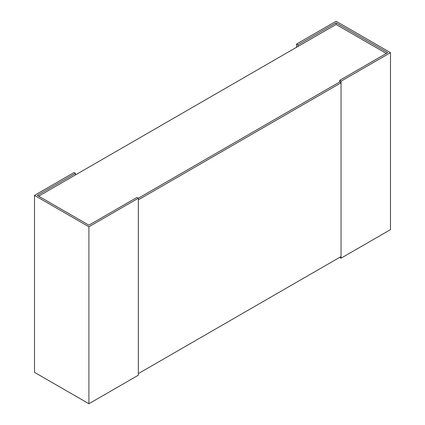 <?xml version="1.0" encoding="UTF-8"?>
<svg xmlns="http://www.w3.org/2000/svg" width="425" height="425" viewBox="0 0 425 425"><rect width="100%" height="100%" fill="white"/><g stroke="black" fill="none" stroke-linecap="round" stroke-linejoin="round"><path stroke-width="0.64" d="M38.664 196.169L336.101 24.448L386.336 53.449M341.047 82.79L341.047 256.572L138.337 373.607L138.337 199.824L341.047 82.79L339.66 81.993L138.337 198.225L136.956 197.428L88.899 225.17L37.283 195.373L75.448 173.336L74.067 172.534L34.51 195.373L88.899 226.769L138.337 198.225L138.337 375.206L88.899 403.75L88.899 226.769M75.448 174.935L75.448 173.336M88.899 403.75L34.51 372.353L34.51 195.373M336.101 24.448L336.101 22.849L387.717 52.647L339.66 80.394L341.047 81.196L390.49 52.647L336.101 21.25L296.549 44.083L297.936 44.885L336.101 22.849M297.936 46.484L297.936 44.885M296.549 47.281L296.549 44.083M138.337 198.225L339.66 81.993L339.66 80.394M390.49 52.647L390.49 229.627L341.047 258.172L339.66 257.375M341.047 258.172L341.047 81.196"/></g></svg>
